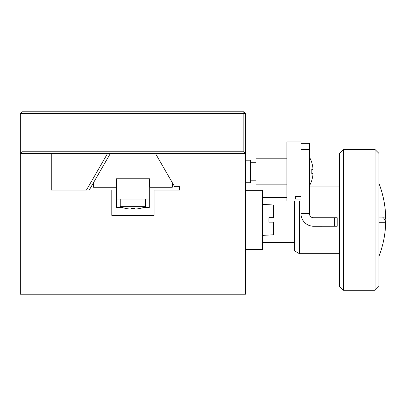 <?xml version="1.0" encoding="UTF-8"?>
<svg xmlns="http://www.w3.org/2000/svg" width="406" height="406" viewBox="0 0 406 406"><rect width="100%" height="100%" fill="white"/><g stroke="black" fill="none" stroke-linecap="round" stroke-linejoin="round"><path stroke-width="0.61" d="M21.99 151.758L20.3 153.448L20.3 294.218L245.534 294.218L245.534 153.448L20.3 153.448L20.3 113.472L245.534 113.472L245.534 153.448L243.844 151.758L243.844 111.782L21.99 111.782L20.3 113.472L21.99 111.782L21.99 151.758L243.844 151.758M245.534 113.472L243.844 111.782M110.391 153.448L93.502 182.705L93.502 187.232L116.025 187.232L116.025 178.787L149.809 178.787L149.809 187.232L172.332 187.232L172.332 182.705L155.437 153.448M116.025 187.232L116.025 178.787L149.809 178.787L149.809 187.232M154.031 190.049L154.031 215.388L111.802 215.388L111.802 190.049L111.802 215.388L111.802 208.633L111.802 215.388L154.031 215.388L111.802 215.388L154.031 215.388L154.031 190.049L179.518 190.049L179.518 186.669L179.518 190.049L179.518 186.669L174.621 186.669L172.332 182.705M86.448 190.049L51.268 190.049L86.448 190.049L107.58 153.448M51.268 153.448L51.268 190.049L51.268 153.448M375.042 290.28L378.981 286.337L378.981 153.448L375.042 149.51L343.506 149.51L343.506 290.28L375.042 290.28L375.042 149.51L343.506 149.51L339.568 153.448L343.506 149.51M343.506 290.28L339.568 286.337L339.568 153.448M339.568 253.679L299.395 253.679L299.395 201.031M299.395 253.679L294.523 250.862L294.523 201.031M378.981 222.706L385.7 222.706A101.353 101.353 0 0 1 378.981 256.277A101.353 101.353 0 0 0 385.7 222.782L385.7 222.782M384.944 219.895A101.317 22.487 180 0 0 385.7 217.149A101.317 22.487 180 0 0 385.7 217.078L379.118 217.078M385.7 217.078A101.353 101.353 0 0 0 378.981 183.507A101.353 101.353 0 0 1 385.7 217.007L385.7 217.007M245.534 190.333L262.423 190.333L262.423 249.457L245.534 249.457L262.423 249.457M245.534 160.208L250.304 160.208L250.304 182.73L245.534 182.73M286.905 158.797L255.937 158.797L255.937 184.136L286.905 184.136M300.983 158.426L300.983 141.907L286.905 141.907L286.905 201.031L300.983 201.031M300.983 199.118L295.35 199.118L295.35 196.631L295.35 199.118M295.35 196.631L300.983 196.631M300.983 143.313L309.428 143.313L309.428 213.617A4.146 4.146 -0 0 0 313.574 217.768L337.208 217.768L337.208 226.213L313.574 226.213A12.596 12.596 -0 0 1 300.983 213.617L300.983 213.657A12.596 12.596 180 0 0 313.574 226.249L337.188 226.218M309.428 213.617L300.983 213.617L300.983 149.707L309.428 149.707M143.465 207.507L149.246 207.507L149.246 199.057L116.588 199.057L116.588 207.507L122.368 207.507M149.246 199.057L149.246 178.787M116.588 199.057L116.588 178.787M268.899 217.641L273.152 217.641L268.899 217.641L268.899 222.143L273.152 222.143L268.899 222.143M273.152 204.969L273.685 205.532L273.685 217.641L273.152 217.641L273.152 204.969L262.423 204.406M273.685 222.143L273.685 234.252L273.152 234.815L273.152 222.143L273.685 222.143M312.899 175.072L312.899 173.382L312.899 175.072A29.095 29.095 0 0 1 311.772 180.223L311.828 180.259A29.161 29.161 0 0 1 309.428 185.786M309.428 157.147A29.161 29.161 0 0 1 311.828 162.679L311.772 162.71A29.095 29.095 0 0 1 312.899 167.866L312.899 169.551L311.772 169.551A28.471 24.659 90 0 1 311.828 171.469A28.471 24.659 90 0 1 311.772 173.382L312.899 173.382M120.247 199.057L120.247 206.73L145.587 206.73L145.587 199.057M131.453 209.014L131.453 208.451L131.453 209.014L129.763 209.014L131.453 209.014L131.453 208.451A32.094 27.796 -0 0 0 132.914 208.481A32.094 27.796 -0 0 0 134.381 208.451L134.381 209.014L136.071 209.014A33.754 33.754 0 0 0 139.806 208.451L139.826 208.481A33.784 33.784 0 0 0 145.587 206.73M120.247 206.73A33.784 33.784 0 0 0 126.007 208.481L126.022 208.451A33.754 33.754 0 0 0 129.763 209.014M134.381 208.451L134.381 209.014M382.553 217.078A101.317 22.487 0 0 1 385.7 222.635A101.317 22.487 0 0 1 385.7 222.706M89.264 190.049L93.502 182.705M311.772 169.551L312.899 169.551L312.899 167.866M334.392 226.213L334.392 217.768M339.568 186.105L309.428 186.105L339.568 186.105M294.523 242.418L262.423 242.418L294.523 242.418M286.905 197.367L262.423 197.367M250.304 180.193L255.937 180.193M250.304 162.74L255.937 162.74M337.208 226.213L337.208 217.768M273.152 234.815L262.423 235.378M378.981 153.448L375.042 149.51"/></g></svg>
